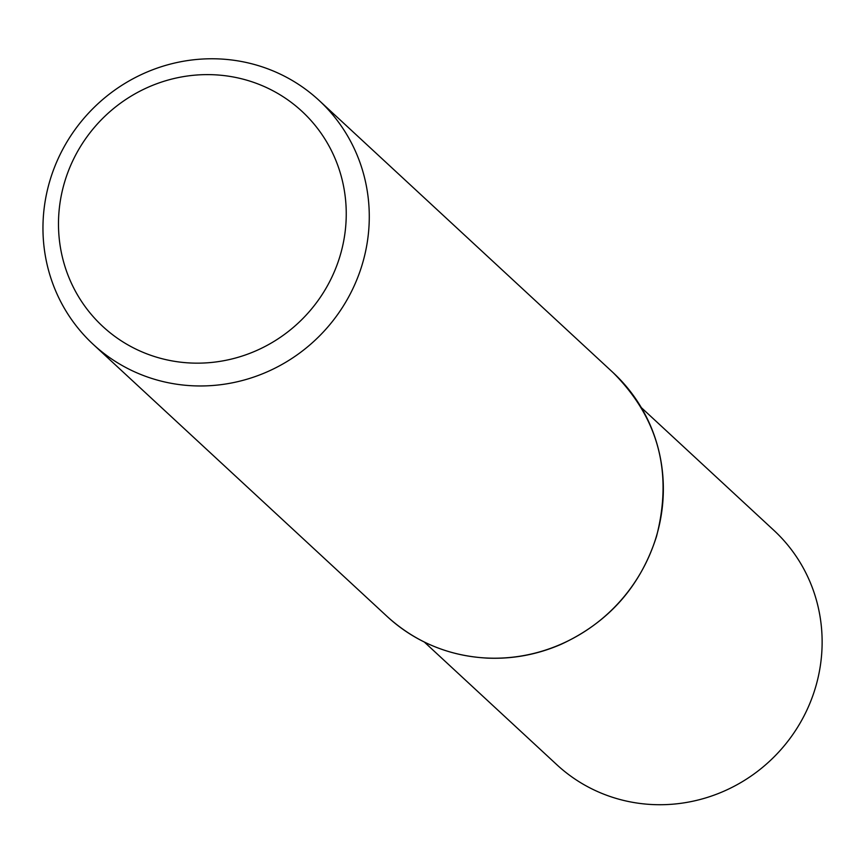 <?xml version="1.0" encoding="UTF-8"?>
<svg xmlns="http://www.w3.org/2000/svg" width="860" height="860" viewBox="0 0 860 860"><rect width="100%" height="100%" fill="white"/><g stroke="black" fill="none" stroke-linecap="round" stroke-linejoin="round"><path stroke-width="1.29" d="M362.318 264.138A166.227 160.487 132.8 0 1 93.192 344.344A166.227 160.487 132.8 0 1 88.354 113.337A166.227 160.487 132.8 0 1 319.049 100.394A166.227 160.487 132.8 0 1 362.318 264.138M641.345 407.64L773.871 530.33A159.724 154.209 132.8 0 1 815.441 687.667A159.724 154.209 132.8 0 1 556.85 764.733L424.335 642.044M340.108 255.721A146.587 141.524 132.8 0 1 97.481 321.274A146.587 141.524 132.8 0 1 169.506 79.668A146.587 141.524 132.8 0 1 340.108 255.721M656.384 536.382A166.227 160.487 132.8 0 1 387.258 616.588C415.606 642.28 449.135 656.137 487.856 658.147C513.001 659.125 537.285 654.567 560.72 644.484C608.504 622.533 640.42 586.563 656.481 536.565C672.961 472.742 658.502 418.1 613.115 372.638A166.227 160.487 132.8 0 1 656.384 536.382M93.192 344.344L387.258 616.588M319.049 100.394L613.115 372.638"/></g></svg>
